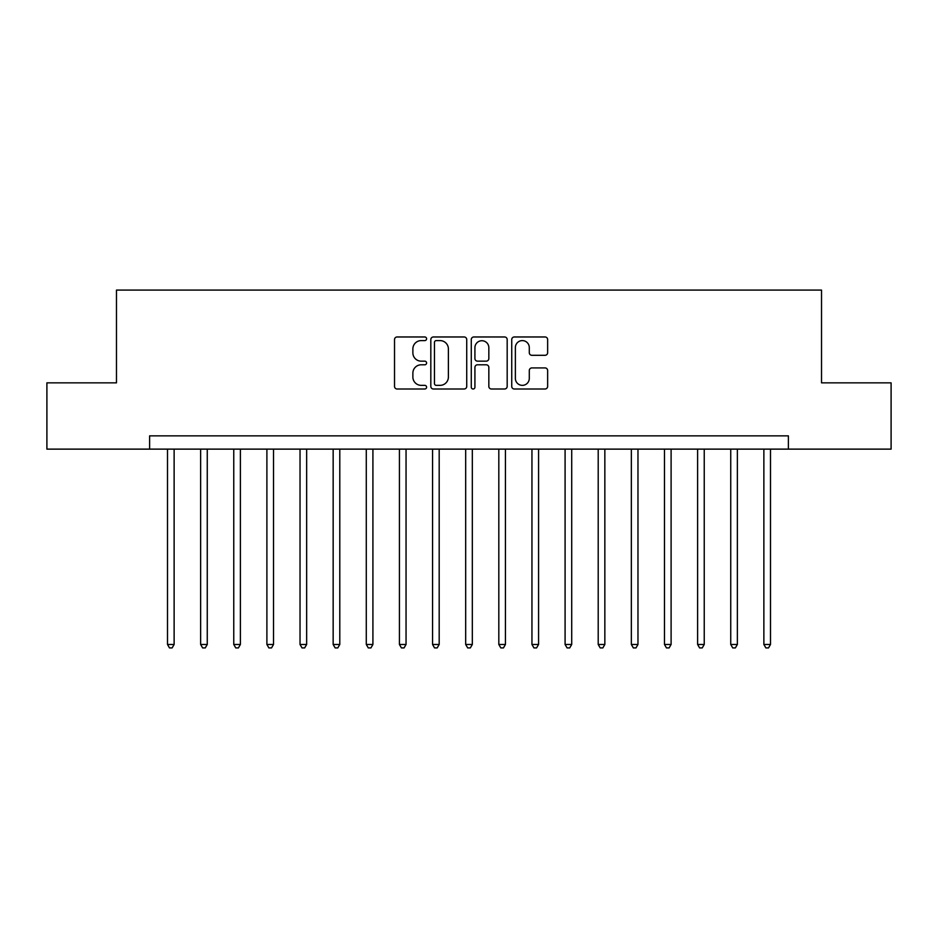 <?xml version="1.0" encoding="UTF-8"?>
<svg xmlns="http://www.w3.org/2000/svg" width="938" height="938" viewBox="0 0 938 938"><rect width="100%" height="100%" fill="white"/><g stroke="black" fill="none" stroke-linecap="round" stroke-linejoin="round"><path stroke-width="1.41" d="M426.591 338.782A1.817 1.817 0 0 0 424.773 336.965L397.126 336.965A2.603 2.603 0 0 0 394.523 339.568L394.523 386.397A2.603 2.603 0 0 0 397.126 389L424.773 389A1.817 1.817 0 0 0 426.591 387.171A1.817 1.817 0 0 0 424.773 385.354L421.197 385.354A8.325 8.325 0 0 1 412.872 377.029L412.872 373.125A8.325 8.325 0 0 1 421.197 364.8L424.773 364.8A1.817 1.817 0 0 0 426.591 362.983A1.817 1.817 0 0 0 424.773 361.153L421.197 361.153A8.325 8.325 0 0 1 412.872 352.829L412.872 348.924A8.325 8.325 0 0 1 421.197 340.6L424.773 340.6A1.817 1.817 0 0 0 426.591 338.782M545.037 355.303A2.603 2.603 0 0 0 547.64 352.7L547.64 339.568A2.603 2.603 0 0 0 545.037 336.965L514.329 336.965A2.603 2.603 0 0 0 511.738 339.568L511.738 386.397A2.603 2.603 0 0 0 514.329 389L545.037 389A2.603 2.603 0 0 0 547.64 386.397L547.64 370.522A2.603 2.603 0 0 0 545.037 367.919L531.893 367.919A2.603 2.603 0 0 0 529.29 370.522L529.29 378.389A6.965 6.965 0 0 1 522.337 385.354A6.965 6.965 0 0 1 515.372 378.389L515.372 347.564A6.965 6.965 0 0 1 522.337 340.6A6.965 6.965 0 0 1 529.29 347.564L529.29 352.7A2.603 2.603 0 0 0 531.893 355.303L545.037 355.303M149.611 449.126L46.9 449.126L46.9 382.856L116.476 382.856L116.476 290.088L821.524 290.088L821.524 382.856L891.1 382.856L891.1 449.126L788.389 449.126L788.389 435.865L149.611 435.865L149.611 449.126L788.389 449.126M466.725 339.568A2.603 2.603 0 0 0 464.122 336.965L433.426 336.965A2.603 2.603 0 0 0 430.823 339.568L430.823 386.397A2.603 2.603 0 0 0 433.426 389L464.122 389A2.603 2.603 0 0 0 466.725 386.397L466.725 339.568M473.878 336.965L504.574 336.965A2.603 2.603 0 0 1 507.177 339.568L507.177 386.397A2.603 2.603 0 0 1 504.574 389L491.442 389A2.603 2.603 0 0 1 488.839 386.397L488.839 367.403A2.603 2.603 0 0 0 486.236 364.8L477.524 364.8A2.603 2.603 0 0 0 474.921 367.403L474.921 387.171A1.817 1.817 0 0 1 473.092 389A1.817 1.817 0 0 1 471.275 387.171L471.275 339.568A2.603 2.603 0 0 1 473.878 336.965M436.287 340.6A1.817 1.817 0 0 0 434.458 342.429L434.458 383.536A1.817 1.817 0 0 0 436.287 385.354L440.051 385.354A8.325 8.325 0 0 0 448.387 377.029L448.387 348.924A8.325 8.325 0 0 0 440.051 340.6L436.287 340.6M488.839 347.693A6.965 6.965 0 0 0 481.874 340.729A6.965 6.965 0 0 0 474.921 347.693L474.921 358.551A2.603 2.603 0 0 0 477.524 361.153L486.236 361.153A2.603 2.603 0 0 0 488.839 358.551L488.839 347.693M167.503 449.126L167.503 644.465L174.128 644.465L174.128 449.126M174.128 644.465L172.135 647.912L169.485 647.912L167.503 644.465M200.626 449.126L200.626 644.465L207.263 644.465L207.263 449.126M207.263 644.465L205.27 647.912L202.62 647.912L200.626 644.465M233.761 449.126L233.761 644.465L240.386 644.465L240.386 449.126M240.386 644.465L238.404 647.912L235.755 647.912L233.761 644.465M266.896 449.126L266.896 644.465L273.521 644.465L273.521 449.126M273.521 644.465L271.539 647.912L268.878 647.912L266.896 644.465M300.031 449.126L300.031 644.465L306.656 644.465L306.656 449.126M306.656 644.465L304.662 647.912L302.013 647.912L300.031 644.465M333.154 449.126L333.154 644.465L339.791 644.465L339.791 449.126M339.791 644.465L337.797 647.912L335.147 647.912L333.154 644.465M366.289 449.126L366.289 644.465L372.914 644.465L372.914 449.126M372.914 644.465L370.932 647.912L368.282 647.912L366.289 644.465M399.424 449.126L399.424 644.465L406.048 644.465L406.048 449.126M406.048 644.465L404.067 647.912L401.405 647.912L399.424 644.465M432.559 449.126L432.559 644.465L439.183 644.465L439.183 449.126M439.183 644.465L437.19 647.912L434.54 647.912L432.559 644.465M465.682 449.126L465.682 644.465L472.318 644.465L472.318 449.126M472.318 644.465L470.325 647.912L467.675 647.912L465.682 644.465M498.817 449.126L498.817 644.465L505.441 644.465L505.441 449.126M505.441 644.465L503.46 647.912L500.81 647.912L498.817 644.465M531.952 449.126L531.952 644.465L538.576 644.465L538.576 449.126M538.576 644.465L536.595 647.912L533.933 647.912L531.952 644.465M565.086 449.126L565.086 644.465L571.711 644.465L571.711 449.126M571.711 644.465L569.718 647.912L567.068 647.912L565.086 644.465M598.21 449.126L598.21 644.465L604.846 644.465L604.846 449.126M604.846 644.465L602.853 647.912L600.203 647.912L598.21 644.465M631.344 449.126L631.344 644.465L637.969 644.465L637.969 449.126M637.969 644.465L635.987 647.912L633.338 647.912L631.344 644.465M664.479 449.126L664.479 644.465L671.104 644.465L671.104 449.126M671.104 644.465L669.122 647.912L666.461 647.912L664.479 644.465M697.614 449.126L697.614 644.465L704.239 644.465L704.239 449.126M704.239 644.465L702.245 647.912L699.596 647.912L697.614 644.465M730.737 449.126L730.737 644.465L737.374 644.465L737.374 449.126M737.374 644.465L735.38 647.912L732.73 647.912L730.737 644.465M763.872 449.126L763.872 644.465L770.497 644.465L770.497 449.126M770.497 644.465L768.515 647.912L765.865 647.912L763.872 644.465"/></g></svg>
